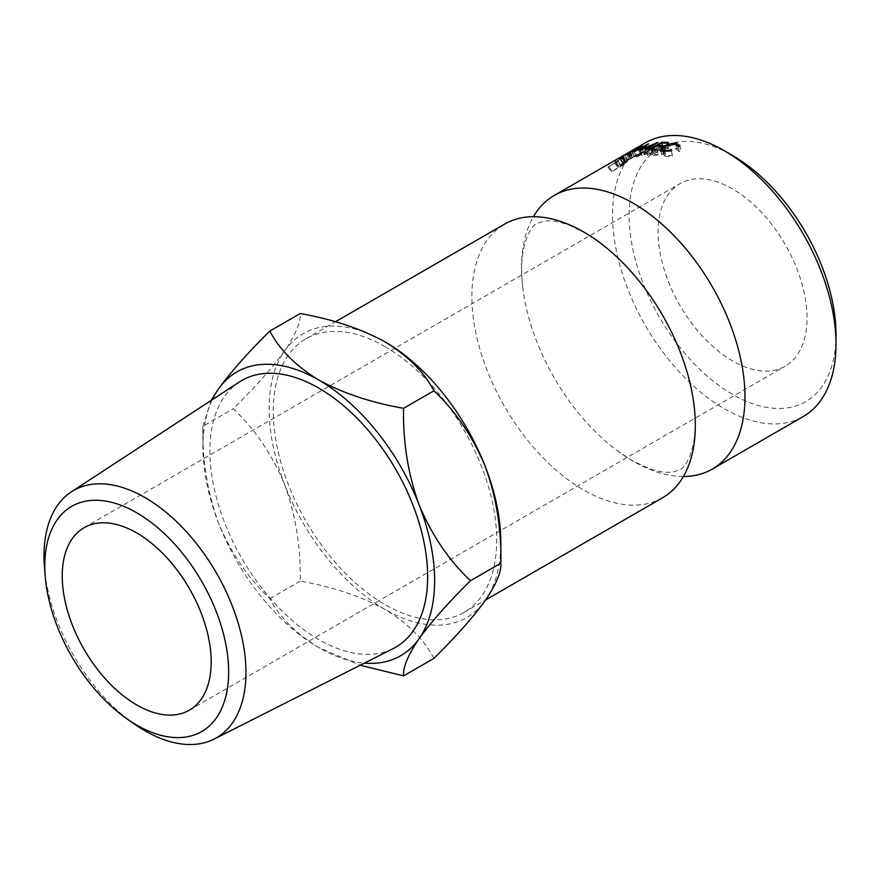 <?xml version="1.0" encoding="UTF-8"?>
<svg xmlns="http://www.w3.org/2000/svg" width="880" height="880" viewBox="0 0 880 880"><rect width="100%" height="100%" fill="white"/><g stroke="black" fill="none" stroke-linecap="round" stroke-linejoin="round"><path stroke-width="0.66" stroke-dasharray="4.4 3.3" d="M683.419 476.498A157.993 91.223 60 0 1 633.248 461.274A157.993 91.223 60 0 1 617.122 450.604A157.993 91.223 60 0 1 522.698 287.067A157.993 91.223 60 0 1 533.423 216.7M836 334.653A146.289 84.458 60 0 1 732.556 394.383A146.289 84.458 60 0 1 629.112 215.215A146.289 84.458 60 0 1 732.556 155.485M645.282 142.879A157.993 91.223 -120 0 0 621.06 269.489A157.993 91.223 -120 0 0 724.284 408.716A157.993 91.223 -120 0 0 803.275 416.537M732.556 188.936A105.336 60.808 -120 0 0 679.888 183.711A105.336 60.808 -120 0 0 663.74 268.114A105.336 60.808 -120 0 0 732.556 360.932A105.336 60.808 -120 0 0 785.224 366.157A105.336 60.808 -120 0 0 801.361 281.754A105.336 60.808 -120 0 0 732.556 188.936M239.349 381.975A153.978 88.902 -120 0 0 209.891 450.967A153.978 88.902 -120 0 0 275.495 604.208A153.978 88.902 -120 0 0 393.25 648.538M662.596 497.761A157.993 91.223 60 0 1 583.594 489.94A157.993 91.223 60 0 1 480.381 350.713A157.993 91.223 60 0 1 504.603 224.103M384.978 346.599A157.993 91.223 60 0 1 488.202 485.826A157.993 91.223 60 0 1 463.98 612.436A157.993 91.223 60 0 1 384.978 604.604A157.993 91.223 60 0 1 281.765 465.377A157.993 91.223 60 0 1 305.987 338.778A157.993 91.223 60 0 1 384.978 346.599M384.978 341.825A163.845 94.6 -120 0 0 284.647 350.79A163.845 94.6 -120 0 0 284.647 484.561A163.845 94.6 -120 0 0 384.978 609.389A163.845 94.6 -120 0 0 485.32 600.424A163.845 94.6 -120 0 0 500.841 542.498M614.57 161.161L617.705 166.089L630.85 158.499A152.141 87.846 60 0 1 632.511 157.267L634.282 156.057L631.279 151.041L620.279 157.322A157.993 91.223 60 0 0 619.256 157.927L622.039 156.618A157.993 91.223 60 0 0 621.401 157.08L615.34 160.578A157.993 91.223 60 0 0 614.57 161.161L627.704 153.582A157.993 91.223 60 0 1 629.431 152.295L631.598 150.81M608.641 166.474A157.993 91.223 60 0 0 607.959 167.189L621.104 159.599A157.993 91.223 60 0 1 622.6 158.059L624.404 156.123L627.649 160.974L618.607 167.156A152.141 87.846 60 0 0 618.068 167.695L612.007 171.193L608.641 166.474L614.713 162.965A157.993 91.223 60 0 1 615.263 162.404L618.607 167.156M607.959 167.189L611.347 171.886L624.492 164.296A152.141 87.846 60 0 1 625.933 162.811L627.473 161.271L624.217 156.453L615.263 162.404M433.95 658.35C424.193 639.749 407.869 623.425 384.978 609.389C360.602 596.145 332.332 586.718 300.168 581.119C300.96 547.811 295.779 515.625 284.647 484.561C272.217 454.685 255.09 429.396 233.277 408.716C254.892 387.431 272.019 368.126 284.647 350.79C295.713 334.466 300.883 322.058 300.168 313.555M212.267 399.685A163.845 94.6 -120 0 0 202.917 446.941A163.845 94.6 -120 0 0 218.438 522.786A163.845 94.6 -120 0 0 318.78 647.603A163.845 94.6 -120 0 0 364.364 663.135M211.178 400.4L202.917 426.239C202.125 459.547 207.306 491.733 218.438 522.786C230.868 552.673 247.995 577.951 269.808 598.642C279.565 617.243 295.889 633.567 318.78 647.603L360.228 665.236M269.808 598.642L300.168 581.119M202.917 446.941L202.917 426.239L233.277 408.716M134.849 724.339A142.813 82.456 60 0 1 44.506 567.853M622.457 157.003L625.658 161.876M617.485 160.358L620.752 165.176M614.713 162.965L618.068 167.695M611.347 171.886A152.141 87.846 60 0 1 612.007 171.193M621.104 159.599L624.492 164.296M620.697 165.627L624.943 162.492C626.417 161.689 626.494 161.865 625.163 163.02A152.141 87.846 60 0 0 623.799 164.384L619.421 166.914L620.697 165.627L617.386 160.853L621.709 157.641L624.943 162.492C626.417 161.689 626.494 161.865 625.163 163.02L621.852 158.246A157.993 91.223 60 0 0 620.433 159.665L616.055 162.195L617.386 160.853M616.055 162.195L619.421 166.914M620.433 159.665L623.799 164.384M621.709 157.641C623.172 156.838 623.227 157.036 621.852 158.246C623.227 157.036 623.172 156.838 621.709 157.641M677.897 146.355L679.118 150.854L677.93 145.64M679.063 151.613L676.863 149.424L666.039 151.855L663.619 154.638L665.83 155.848L672.32 155.496L672.496 156.189L664.488 156.629L661.881 154.55L665.082 151.69C669.691 149.204 674.091 148.192 678.282 148.654L680.801 151.382L679.063 151.613M675.532 144.133L676.863 149.424M664.51 146.531L666.039 151.855M664.488 150.557L665.83 155.848M671.154 150.238L672.32 155.496M671.363 150.931L672.496 156.189M663.157 151.338L664.488 156.629M660.352 149.875L661.859 155.243L660.704 150.414M663.509 146.355L665.082 151.69M677.303 144.782L678.282 148.654M679.778 145.156L680.944 150.348L679.668 146.135M638.781 148.412L641.267 153.659L629.189 159.467L627.539 160.05L624.734 154.913M626.505 154.275L629.189 159.467C626.505 160.611 627.143 160.072 631.103 157.85L644.721 151.085L642.147 145.871M628.232 152.757L631.103 157.85M640.233 146.333L642.928 151.525C645.766 150.513 645.205 151.228 641.267 153.659M631.928 157.41C628.76 159.203 628.276 159.643 630.498 158.697L640.365 153.934C643.511 151.998 643.929 151.448 641.619 152.284L631.928 157.41L629.079 152.295M626.329 154.033L629.123 159.181L630.498 158.697L627.814 153.516M640.486 146.718L643.082 151.932L641.619 152.284L638.924 147.103M640.365 153.934L637.846 148.687M629.783 151.833L632.72 156.893L634.282 156.057L631.587 150.81M632.72 156.893L623.205 162.382L620.279 157.322M623.007 155.925L626.065 160.919M619.256 157.927L622.226 162.976A152.141 87.846 60 0 1 623.205 162.382M622.226 162.976L625.13 161.579L622.039 156.618M621.401 157.08L624.514 162.019A152.141 87.846 60 0 1 625.13 161.579M624.514 162.019L618.453 165.528L615.34 160.578M617.705 166.089A152.141 87.846 60 0 1 618.453 165.528M627.704 153.582L630.85 158.499M627.385 160.149L631.928 157.366C633.402 156.508 633.369 156.585 631.829 157.586A152.141 87.846 60 0 0 630.245 158.719L625.867 161.249L627.385 160.149L624.327 155.166L628.958 152.328L631.928 157.366C633.402 156.508 633.369 156.585 631.829 157.586L628.771 152.603A157.993 91.223 60 0 0 627.132 153.78L624.327 155.166M622.754 156.299L625.867 161.249M627.132 153.78L630.245 158.719M628.958 152.328C630.421 151.47 630.355 151.558 628.771 152.603C630.355 151.558 630.421 151.47 628.958 152.328M639.793 150.535L642.004 155.848L647.647 151.096L645.293 145.805M642.004 155.848A152.141 87.846 60 0 1 642.213 155.815L640.013 150.502M645.183 149.952L647.185 155.287L655.589 149.908L653.532 144.573M655.589 149.908L642.213 155.815M647.185 155.287A152.141 87.846 60 0 1 648.186 155.232L646.217 149.897M633.831 151.756L636.262 157.025L650.76 149.105A152.141 87.846 60 0 1 650.892 149.072L644.457 154.473L659.714 147.752A152.141 87.846 60 0 1 659.857 147.741L657.822 142.406M659.857 147.741L648.186 155.232M659.714 147.752L657.679 142.417M644.457 154.473L642.257 149.16M650.892 149.072L648.516 143.792M650.76 149.105L648.373 143.825M636.262 157.025A152.141 87.846 60 0 1 637.186 156.794L634.788 151.514M647.647 151.096L637.186 156.794M668.448 142.472L670.076 147.796L668.734 148.577L667.095 143.242M661.441 143.011L663.289 148.346A152.141 87.846 60 0 1 668.734 148.577M663.289 148.346L659.241 150.689A152.141 87.846 60 0 1 664.686 150.909L663.344 151.69L661.705 146.355M657.679 146.146L659.241 150.689M663.058 145.585L664.686 150.909M656.051 146.124L657.899 151.459A152.141 87.846 60 0 1 663.344 151.69M657.899 151.459L652.85 154.374A152.141 87.846 60 0 1 658.295 154.605L656.942 155.386L655.303 150.051M651.277 149.842L652.85 154.374M656.656 149.27L658.295 154.605M648.604 149.82L650.485 155.166A152.141 87.846 60 0 1 656.942 155.386M650.485 155.166L663.619 147.576A152.141 87.846 60 0 1 670.076 147.796M662.013 143.011L663.619 147.576M622.6 158.059L625.933 162.811M629.431 152.295L632.511 157.267M617.122 450.604L631.829 460.35L646.745 467.599C655.611 470.877 662.706 472.439 668.019 472.285C671.055 472.615 674.872 471.757 679.492 469.7C682.891 469.953 699.512 451.946 694.144 406.131M522.698 287.067C517.33 241.252 533.951 223.245 537.35 223.498C541.97 221.452 545.787 220.594 548.823 220.924C554.136 220.759 561.231 222.321 570.097 225.599L585.013 232.859L599.731 242.594M84.051 527.725L679.888 183.711M463.98 612.436L485.683 599.907M305.987 338.778L335.423 321.783M622.875 157.135L626.131 161.975M663.619 154.638L662.684 151.239M630.025 151.734L633.017 156.772M189.376 710.16L785.224 366.157"/><path stroke-width="1.32" d="M533.423 216.7A157.993 91.223 60 0 1 554.246 195.437A157.993 91.223 60 0 1 633.248 203.269A157.993 91.223 60 0 1 736.461 342.496A157.993 91.223 60 0 1 712.25 469.095A157.993 91.223 60 0 1 683.419 476.498M228.646 672.012A130.009 75.064 -120 0 0 136.719 512.787A130.009 75.064 -120 0 0 44.792 565.862A130.009 75.064 -120 0 0 45.254 576.774A130.009 75.064 -120 0 0 127.49 719.235A130.009 75.064 -120 0 0 228.646 672.012M45.254 576.774L44.506 567.853A142.813 82.456 60 0 1 44 555.863A142.813 82.456 60 0 1 71.324 491.876A142.813 82.456 60 0 1 182.127 527.175A142.813 82.456 60 0 1 245.96 672.463A142.813 82.456 60 0 1 214.049 739.101A142.813 82.456 60 0 1 134.849 724.339L127.49 719.235M732.556 155.485L724.284 150.711L732.556 155.485A146.289 84.458 60 0 1 836 334.653L836 344.212A157.993 91.223 -120 0 0 724.284 150.711L724.284 150.711A157.993 91.223 -120 0 0 645.282 142.879L554.246 195.437M712.25 469.095L803.275 416.537A157.993 91.223 -120 0 0 836 344.212M136.719 704.946A105.336 60.808 60 0 1 67.903 612.128A105.336 60.808 60 0 1 84.051 527.725A105.336 60.808 60 0 1 136.719 532.939A105.336 60.808 60 0 1 205.524 625.757A105.336 60.808 60 0 1 189.376 710.16A105.336 60.808 60 0 1 136.719 704.946M214.049 739.101L393.25 648.538A153.978 88.902 -120 0 0 427.658 576.686A153.978 88.902 -120 0 0 358.82 420.035A153.978 88.902 -120 0 0 239.349 381.975L71.324 491.876M335.423 321.783L504.603 224.103A157.993 91.223 60 0 1 583.594 231.935A157.993 91.223 60 0 1 599.731 242.594A157.993 91.223 60 0 1 694.144 406.131A157.993 91.223 60 0 1 662.596 497.761L485.683 599.907M364.364 663.135A163.845 94.6 -120 0 0 419.111 638.649C431.541 621.544 448.668 602.228 470.481 580.712C448.866 560.351 431.739 535.062 419.111 504.867C408.045 474.188 402.875 442.013 403.59 408.32C371.36 402.688 343.09 393.261 318.78 380.05C295.845 365.97 279.521 349.646 269.808 331.078L300.168 313.555C332.398 319.187 360.668 328.603 384.978 341.825A163.845 94.6 60 0 1 485.32 466.642C496.386 497.31 501.556 529.496 500.841 563.189C501.633 571.538 496.452 583.946 485.32 600.424C472.89 617.529 455.763 636.845 433.95 658.35L403.59 675.884C402.798 667.535 407.979 655.127 419.111 638.649A163.845 94.6 -120 0 0 419.111 504.867A163.845 94.6 -120 0 0 318.78 380.05A163.845 94.6 -120 0 0 218.438 389.004A163.845 94.6 -120 0 0 212.267 399.685M470.481 580.712L500.841 563.189L500.841 542.498A163.845 94.6 -120 0 0 485.32 466.642C472.692 436.447 455.565 411.158 433.95 390.786C424.237 372.218 407.913 355.894 384.978 341.825M661.738 142.241A157.993 91.223 60 0 1 668.448 142.472L667.095 143.242A157.993 91.223 60 0 0 661.441 143.011L657.404 145.343A157.993 91.223 60 0 1 663.058 145.585L661.705 146.355A157.993 91.223 60 0 0 656.051 146.124L651.002 149.039A157.993 91.223 60 0 1 656.656 149.27L655.303 150.051A157.993 91.223 60 0 0 648.604 149.82L661.738 142.241L662.013 143.011M639.793 150.535A157.993 91.223 60 0 1 640.013 150.502L653.532 144.573L645.183 149.952A157.993 91.223 60 0 1 646.217 149.897L657.822 142.406A157.993 91.223 60 0 0 657.679 142.417L642.257 149.16L648.516 143.792A157.993 91.223 60 0 0 648.373 143.825L633.831 151.756A157.993 91.223 60 0 1 634.788 151.514L645.293 145.805L639.793 150.535M640.409 146.674L640.233 146.333C643.192 145.288 642.708 145.981 638.781 148.412L626.505 154.275C623.7 155.474 624.283 154.968 628.232 152.757L642.147 145.871M626.505 154.275L624.734 154.913M677.897 146.355L675.532 144.133L664.51 146.531L662.145 149.281L664.488 150.557L671.154 150.238L671.363 150.931L663.157 151.338L660.363 149.237L663.509 146.355C668.129 143.88 672.617 142.879 676.951 143.363L679.668 146.135L677.897 146.355L677.93 145.629L678.095 146.333M679.778 145.156L679.668 146.135M269.808 331.078C248.193 352.363 231.066 371.668 218.438 389.004L211.178 400.4M360.228 665.236L403.59 675.884M403.59 408.32L433.95 390.786M664.488 150.557L664.741 151.536M671.154 150.238L671.308 150.942M663.509 146.355L663.707 147.026M676.951 143.363L677.303 144.782M627.902 153.692L637.846 148.687C640.981 146.751 641.344 146.223 638.924 147.103L629.079 152.295C625.922 154.088 625.493 154.495 627.814 153.516L626.472 154.286M640.728 147.202L638.924 147.103M657.404 145.343L657.679 146.146M651.002 149.039L651.277 149.842M662.684 151.239L662.145 149.281"/></g></svg>
